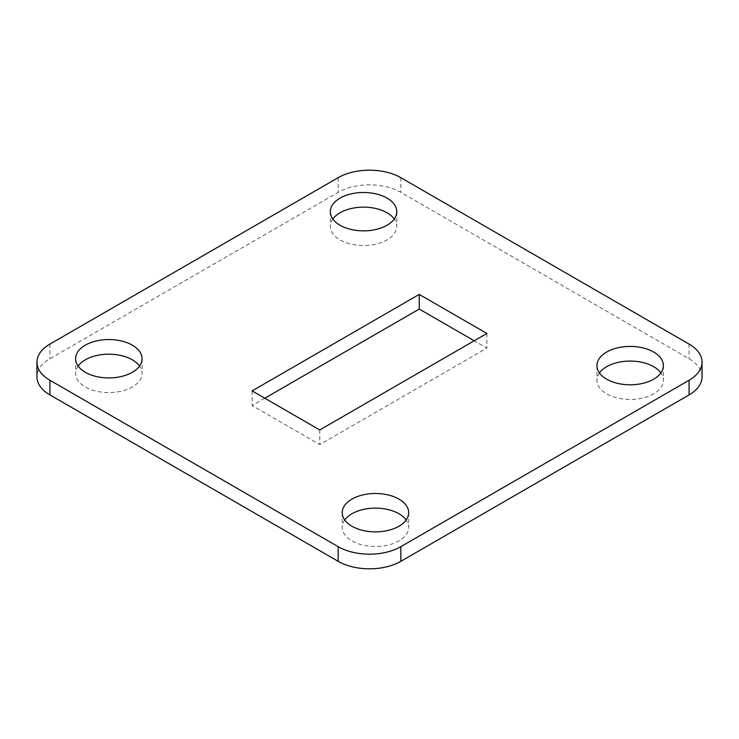 <?xml version="1.0" encoding="UTF-8"?>
<svg xmlns="http://www.w3.org/2000/svg" width="739" height="739" viewBox="0 0 739 739"><rect width="100%" height="100%" fill="white"/><g stroke="black" fill="none" stroke-linecap="round" stroke-linejoin="round"><path stroke-width="0.55" stroke-dasharray="3.69 2.77" d="M332.836 219.003A33.227 19.186 0 0 0 330.315 226.328A33.227 19.186 0 0 0 340.051 239.898A33.227 19.186 0 0 0 376.262 244.055A33.227 19.186 0 0 0 396.778 226.328A33.227 19.186 0 0 0 394.257 219.003M78.112 366.064A33.227 19.186 0 0 0 75.6 373.389A33.227 19.186 0 0 0 85.327 386.959A33.227 19.186 0 0 0 121.547 391.116A33.227 19.186 0 0 0 142.064 373.389A33.227 19.186 0 0 0 139.542 366.064M344.743 519.997A33.227 19.186 0 0 0 342.222 527.323A33.227 19.186 0 0 0 351.958 540.893A33.227 19.186 0 0 0 388.169 545.049A33.227 19.186 0 0 0 408.685 527.323A33.227 19.186 0 0 0 406.164 519.997M599.458 372.936A33.227 19.186 0 0 0 596.936 380.262A33.227 19.186 0 0 0 606.673 393.832A33.227 19.186 0 0 0 642.884 397.988A33.227 19.186 0 0 0 663.4 380.262A33.227 19.186 0 0 0 660.888 372.936M702.05 376.825A44.312 25.579 0 0 0 689.071 358.738L400.834 192.325A44.312 25.579 0 0 0 338.166 192.325L49.929 358.738A44.312 25.579 0 0 0 36.95 376.825M264.811 398.219L252.119 405.545L319.765 444.592L486.881 348.106L474.189 340.781M252.119 390.894L252.119 405.545M319.765 429.941L319.765 444.592M486.881 333.455L486.881 348.106M689.071 344.088L689.071 358.738M400.834 177.674L400.834 192.325M338.166 177.674L338.166 192.325M49.929 344.088L49.929 358.738M330.315 211.677L330.315 226.328M75.6 358.738L75.6 373.389M342.222 512.672L342.222 527.323M596.936 365.611L596.936 380.262M663.4 365.611L663.4 380.262M408.685 512.672L408.685 527.323M142.064 358.738L142.064 373.389M396.778 211.677L396.778 226.328"/><path stroke-width="1.11" d="M394.257 219.003A33.227 19.186 0 0 0 387.042 212.758A33.227 19.186 0 0 0 332.836 219.003M387.042 198.107A33.227 19.186 0 0 0 350.831 193.951A33.227 19.186 0 0 0 330.315 211.677A33.227 19.186 0 0 0 340.051 225.247A33.227 19.186 0 0 0 376.262 229.404A33.227 19.186 0 0 0 396.778 211.677A33.227 19.186 0 0 0 387.042 198.107M139.542 366.064A33.227 19.186 0 0 0 132.327 359.819A33.227 19.186 0 0 0 78.112 366.064M132.327 345.168A33.227 19.186 0 0 0 96.116 341.012A33.227 19.186 0 0 0 75.6 358.738A33.227 19.186 0 0 0 85.327 372.308A33.227 19.186 0 0 0 121.547 376.465A33.227 19.186 0 0 0 142.064 358.738A33.227 19.186 0 0 0 132.327 345.168M406.164 519.997A33.227 19.186 0 0 0 398.949 513.753A33.227 19.186 0 0 0 344.743 519.997M398.949 499.102A33.227 19.186 0 0 0 362.738 494.945A33.227 19.186 0 0 0 342.222 512.672A33.227 19.186 0 0 0 351.958 526.242A33.227 19.186 0 0 0 388.169 530.399A33.227 19.186 0 0 0 408.685 512.672A33.227 19.186 0 0 0 398.949 499.102M660.888 372.936A33.227 19.186 0 0 0 653.673 366.692A33.227 19.186 0 0 0 599.458 372.936M653.673 352.041A33.227 19.186 0 0 0 617.453 347.884A33.227 19.186 0 0 0 596.936 365.611A33.227 19.186 0 0 0 606.673 379.181A33.227 19.186 0 0 0 642.884 383.338A33.227 19.186 0 0 0 663.4 365.611A33.227 19.186 0 0 0 653.673 352.041M338.166 546.675A44.312 25.579 0 0 0 400.834 546.675L689.071 380.262A44.312 25.579 0 0 0 702.05 362.175A44.312 25.579 0 0 0 689.071 344.088L400.834 177.674A44.312 25.579 0 0 0 338.166 177.674L49.929 344.088A44.312 25.579 0 0 0 36.95 362.175A44.312 25.579 0 0 0 49.929 380.262L338.166 546.675L338.166 561.326A44.312 25.579 0 0 0 400.834 561.326L689.071 394.912A44.312 25.579 0 0 0 702.05 376.825L702.05 362.175M252.119 390.894L319.765 429.941L486.881 333.455L419.235 294.408L252.119 390.894M36.95 362.175L36.95 376.825A44.312 25.579 0 0 0 49.929 394.912L338.166 561.326M474.189 340.781L419.235 309.059L264.811 398.219M419.235 294.408L419.235 309.059M400.834 546.675L400.834 561.326M689.071 380.262L689.071 394.912M49.929 380.262L49.929 394.912"/></g></svg>
